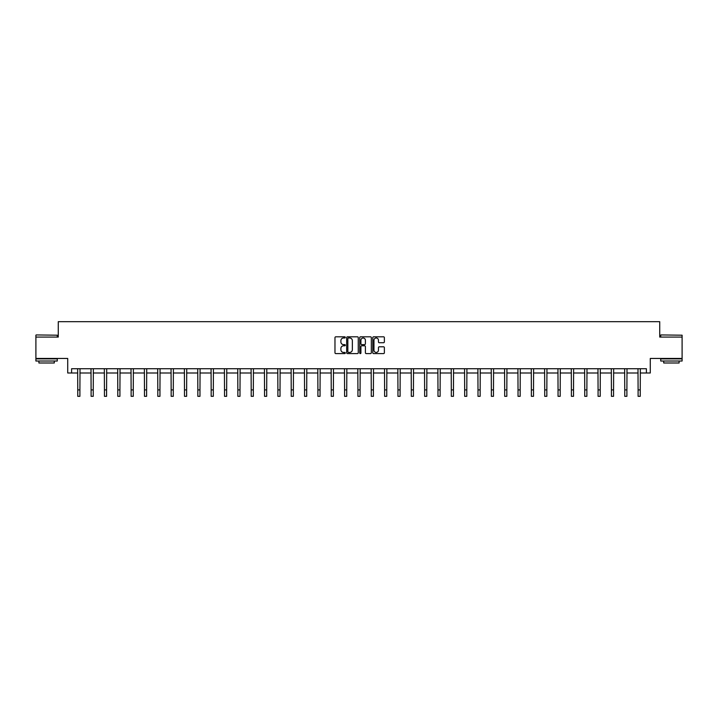 <?xml version="1.0" encoding="UTF-8"?>
<svg xmlns="http://www.w3.org/2000/svg" width="718" height="718" viewBox="0 0 718 718"><rect width="100%" height="100%" fill="white"/><g stroke="black" fill="none" stroke-linecap="round" stroke-linejoin="round"><path stroke-width="1.08" d="M345.313 337.397A0.583 0.583 0 0 0 344.73 336.805L335.809 336.805A0.844 0.844 0 0 0 334.974 337.648L334.974 352.753A0.844 0.844 0 0 0 335.809 353.597L344.73 353.597A0.583 0.583 0 0 0 345.313 353.005A0.583 0.583 0 0 0 344.73 352.421L343.572 352.421A2.684 2.684 0 0 1 340.888 349.738L340.888 348.472A2.684 2.684 0 0 1 343.572 345.789L344.73 345.789A0.583 0.583 0 0 0 345.313 345.205A0.583 0.583 0 0 0 344.73 344.613L343.572 344.613A2.684 2.684 0 0 1 340.888 341.93L340.888 340.664A2.684 2.684 0 0 1 343.572 337.981L344.73 337.981A0.583 0.583 0 0 0 345.313 337.397M71.603 372.992L71.603 368.72L646.397 368.72L646.397 372.992L650.284 372.992L650.284 358.453L682.1 358.453L682.1 337.074L659.734 337.074L659.734 321.682L58.266 321.682L58.266 337.074L35.9 337.074L35.9 358.453L67.716 358.453L67.716 372.992L77.759 372.992M383.529 342.728A0.844 0.844 0 0 0 384.372 341.885L384.372 337.648A0.844 0.844 0 0 0 383.529 336.805L373.629 336.805A0.844 0.844 0 0 0 372.786 337.648L372.786 352.753A0.844 0.844 0 0 0 373.629 353.597L383.529 353.597A0.844 0.844 0 0 0 384.372 352.753L384.372 347.638A0.844 0.844 0 0 0 383.529 346.794L379.292 346.794A0.844 0.844 0 0 0 378.458 347.638L378.458 350.178A2.244 2.244 0 0 1 376.205 352.421A2.244 2.244 0 0 1 373.961 350.178L373.961 340.224A2.244 2.244 0 0 1 376.205 337.981A2.244 2.244 0 0 1 378.458 340.224L378.458 341.885A0.844 0.844 0 0 0 379.292 342.728L383.529 342.728M358.264 337.648A0.844 0.844 0 0 0 357.429 336.805L347.521 336.805A0.844 0.844 0 0 0 346.677 337.648L346.677 352.753A0.844 0.844 0 0 0 347.521 353.597L357.429 353.597A0.844 0.844 0 0 0 358.264 352.753L358.264 337.648M360.571 336.805L370.479 336.805A0.844 0.844 0 0 1 371.323 337.648L371.323 352.753A0.844 0.844 0 0 1 370.479 353.597L366.243 353.597A0.844 0.844 0 0 1 365.399 352.753L365.399 346.632A0.844 0.844 0 0 0 364.564 345.789L361.746 345.789A0.844 0.844 0 0 0 360.912 346.632L360.912 353.005A0.583 0.583 0 0 1 360.319 353.597A0.583 0.583 0 0 1 359.736 353.005L359.736 337.648A0.844 0.844 0 0 1 360.571 336.805M79.904 372.992L91.105 372.992M93.241 372.992L104.442 372.992M106.587 372.992L117.788 372.992M119.924 372.992L131.125 372.992M133.27 372.992L144.471 372.992M146.607 372.992L157.807 372.992M159.952 372.992L171.153 372.992M173.289 372.992L184.49 372.992M186.635 372.992L197.836 372.992M199.972 372.992L211.173 372.992M213.318 372.992L224.519 372.992M226.655 372.992L237.855 372.992M240 372.992L251.201 372.992M253.337 372.992L264.538 372.992M266.683 372.992L277.884 372.992M280.02 372.992L291.221 372.992M293.366 372.992L304.567 372.992M306.703 372.992L317.903 372.992M320.048 372.992L331.249 372.992M333.385 372.992L344.586 372.992M346.731 372.992L357.932 372.992M360.068 372.992L371.269 372.992M373.414 372.992L384.615 372.992M386.751 372.992L397.951 372.992M400.097 372.992L411.297 372.992M413.433 372.992L424.634 372.992M426.779 372.992L437.98 372.992M440.116 372.992L451.317 372.992M453.462 372.992L464.663 372.992M466.799 372.992L478 372.992M480.145 372.992L491.345 372.992M493.481 372.992L504.682 372.992M506.827 372.992L518.028 372.992M520.164 372.992L531.365 372.992M533.51 372.992L544.711 372.992M546.847 372.992L558.048 372.992M560.193 372.992L571.393 372.992M573.529 372.992L584.73 372.992M586.875 372.992L598.076 372.992M600.212 372.992L611.413 372.992M613.558 372.992L624.759 372.992M626.895 372.992L638.096 372.992M640.241 372.992L646.397 372.992M348.445 337.981A0.583 0.583 0 0 0 347.853 338.573L347.853 351.829A0.583 0.583 0 0 0 348.445 352.421L349.657 352.421A2.684 2.684 0 0 0 352.35 349.738L352.35 340.664A2.684 2.684 0 0 0 349.657 337.981L348.445 337.981M365.399 340.269A2.244 2.244 0 0 0 363.155 338.025A2.244 2.244 0 0 0 360.912 340.269L360.912 343.778A0.844 0.844 0 0 0 361.746 344.613L364.564 344.613A0.844 0.844 0 0 0 365.399 343.778L365.399 340.269M77.652 368.72L77.759 389.901L79.904 389.901L80.012 368.72M77.759 389.901L77.759 396.318L79.904 396.318L79.904 389.901M36.16 334.938L57.278 335.198L36.16 334.938M46.589 361.019L35.9 361.019L35.9 358.883L57.278 358.883L57.278 361.019L46.589 361.019M54.29 361.019L54.29 362.994L38.898 362.994L38.898 361.019M660.973 334.938L682.1 335.198L660.973 334.938M671.411 361.019L660.722 361.019L660.722 358.883L682.1 358.883L682.1 361.019L671.411 361.019M679.102 361.019L679.102 362.994L663.71 362.994L663.71 361.019M90.998 368.72L91.105 389.901L93.241 389.901L93.349 368.72M91.105 389.901L91.105 396.318L93.241 396.318L93.241 389.901M104.334 368.72L104.442 389.901L106.587 389.901L106.695 368.72M104.442 389.901L104.442 396.318L106.587 396.318L106.587 389.901M117.68 368.72L117.788 389.901L119.924 389.901L120.032 368.72M117.788 389.901L117.788 396.318L119.924 396.318L119.924 389.901M131.017 368.72L131.125 389.901L133.27 389.901L133.377 368.72M131.125 389.901L131.125 396.318L133.27 396.318L133.27 389.901M144.363 368.72L144.471 389.901L146.607 389.901L146.714 368.72M144.471 389.901L144.471 396.318L146.607 396.318L146.607 389.901M157.7 368.72L157.807 389.901L159.952 389.901L160.06 368.72M157.807 389.901L157.807 396.318L159.952 396.318L159.952 389.901M171.046 368.72L171.153 389.901L173.289 389.901L173.397 368.72M171.153 389.901L171.153 396.318L173.289 396.318L173.289 389.901M184.382 368.72L184.49 389.901L186.635 389.901L186.743 368.72M184.49 389.901L184.49 396.318L186.635 396.318L186.635 389.901M197.728 368.72L197.836 389.901L199.972 389.901L200.08 368.72M197.836 389.901L197.836 396.318L199.972 396.318L199.972 389.901M211.065 368.72L211.173 389.901L213.318 389.901L213.425 368.72M211.173 389.901L211.173 396.318L213.318 396.318L213.318 389.901M224.411 368.72L224.519 389.901L226.655 389.901L226.762 368.72M224.519 389.901L224.519 396.318L226.655 396.318L226.655 389.901M237.748 368.72L237.855 389.901L240 389.901L240.108 368.72M237.855 389.901L237.855 396.318L240 396.318L240 389.901M251.094 368.72L251.201 389.901L253.337 389.901L253.445 368.72M251.201 389.901L251.201 396.318L253.337 396.318L253.337 389.901M264.43 368.72L264.538 389.901L266.683 389.901L266.791 368.72M264.538 389.901L264.538 396.318L266.683 396.318L266.683 389.901M277.776 368.72L277.884 389.901L280.02 389.901L280.128 368.72M277.884 389.901L277.884 396.318L280.02 396.318L280.02 389.901M291.113 368.72L291.221 389.901L293.366 389.901L293.474 368.72M291.221 389.901L291.221 396.318L293.366 396.318L293.366 389.901M304.459 368.72L304.567 389.901L306.703 389.901L306.81 368.72M304.567 389.901L304.567 396.318L306.703 396.318L306.703 389.901M317.796 368.72L317.903 389.901L320.048 389.901L320.156 368.72M317.903 389.901L317.903 396.318L320.048 396.318L320.048 389.901M331.142 368.72L331.249 389.901L333.385 389.901L333.493 368.72M331.249 389.901L331.249 396.318L333.385 396.318L333.385 389.901M344.478 368.72L344.586 389.901L346.731 389.901L346.839 368.72M344.586 389.901L344.586 396.318L346.731 396.318L346.731 389.901M357.824 368.72L357.932 389.901L360.068 389.901L360.176 368.72M357.932 389.901L357.932 396.318L360.068 396.318L360.068 389.901M371.161 368.72L371.269 389.901L373.414 389.901L373.522 368.72M371.269 389.901L371.269 396.318L373.414 396.318L373.414 389.901M384.507 368.72L384.615 389.901L386.751 389.901L386.858 368.72M384.615 389.901L384.615 396.318L386.751 396.318L386.751 389.901M397.844 368.72L397.951 389.901L400.097 389.901L400.204 368.72M397.951 389.901L397.951 396.318L400.097 396.318L400.097 389.901M411.19 368.72L411.297 389.901L413.433 389.901L413.541 368.72M411.297 389.901L411.297 396.318L413.433 396.318L413.433 389.901M424.526 368.72L424.634 389.901L426.779 389.901L426.887 368.72M424.634 389.901L424.634 396.318L426.779 396.318L426.779 389.901M437.872 368.72L437.98 389.901L440.116 389.901L440.224 368.72M437.98 389.901L437.98 396.318L440.116 396.318L440.116 389.901M451.209 368.72L451.317 389.901L453.462 389.901L453.57 368.72M451.317 389.901L451.317 396.318L453.462 396.318L453.462 389.901M464.555 368.72L464.663 389.901L466.799 389.901L466.906 368.72M464.663 389.901L464.663 396.318L466.799 396.318L466.799 389.901M477.892 368.72L478 389.901L480.145 389.901L480.252 368.72M478 389.901L478 396.318L480.145 396.318L480.145 389.901M491.238 368.72L491.345 389.901L493.481 389.901L493.589 368.72M491.345 389.901L491.345 396.318L493.481 396.318L493.481 389.901M504.575 368.72L504.682 389.901L506.827 389.901L506.935 368.72M504.682 389.901L504.682 396.318L506.827 396.318L506.827 389.901M517.92 368.72L518.028 389.901L520.164 389.901L520.272 368.72M518.028 389.901L518.028 396.318L520.164 396.318L520.164 389.901M531.257 368.72L531.365 389.901L533.51 389.901L533.618 368.72M531.365 389.901L531.365 396.318L533.51 396.318L533.51 389.901M544.603 368.72L544.711 389.901L546.847 389.901L546.954 368.72M544.711 389.901L544.711 396.318L546.847 396.318L546.847 389.901M557.94 368.72L558.048 389.901L560.193 389.901L560.3 368.72M558.048 389.901L558.048 396.318L560.193 396.318L560.193 389.901M571.286 368.72L571.393 389.901L573.529 389.901L573.637 368.72M571.393 389.901L571.393 396.318L573.529 396.318L573.529 389.901M584.623 368.72L584.73 389.901L586.875 389.901L586.983 368.72M584.73 389.901L584.73 396.318L586.875 396.318L586.875 389.901M597.968 368.72L598.076 389.901L600.212 389.901L600.32 368.72M598.076 389.901L598.076 396.318L600.212 396.318L600.212 389.901M611.305 368.72L611.413 389.901L613.558 389.901L613.666 368.72M611.413 389.901L611.413 396.318L613.558 396.318L613.558 389.901M624.651 368.72L624.759 389.901L626.895 389.901L627.002 368.72M624.759 389.901L624.759 396.318L626.895 396.318L626.895 389.901M637.988 368.72L638.096 389.901L640.241 389.901L640.348 368.72M638.096 389.901L638.096 396.318L640.241 396.318L640.241 389.901M35.9 337.074L35.9 335.198M57.278 337.074L57.278 335.198M660.722 337.074L660.722 335.198M682.1 337.074L682.1 335.198"/></g></svg>
